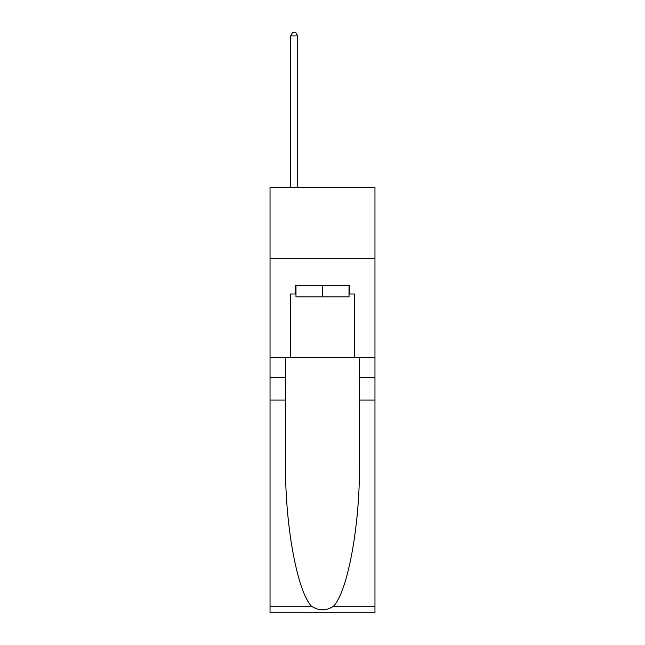 <?xml version="1.0" encoding="UTF-8"?>
<svg xmlns="http://www.w3.org/2000/svg" width="645" height="645" viewBox="0 0 645 645"><rect width="100%" height="100%" fill="white"/><g stroke="black" fill="none" stroke-linecap="round" stroke-linejoin="round"><path stroke-width="0.97" d="M374.963 258.266L374.963 187.373L270.037 187.373L270.037 258.266L374.963 258.266L374.963 357.524L354.403 357.524L354.403 293.999L349.864 293.999L349.864 285.493L295.136 285.493L295.136 293.999L295.982 293.999M349.018 285.493L349.018 296.837L295.982 296.837L295.982 285.493M322.5 285.493L322.5 296.837M333.473 606.284L374.963 606.284L374.963 612.75L270.037 612.75L270.037 400.061L285.566 400.061L285.566 463.295C284.808 523.732 297.071 591.247 311.527 606.284C318.84 610.944 326.152 610.944 333.473 606.284C347.929 591.247 360.192 523.732 359.434 463.295L359.434 357.524M359.434 400.061L374.963 400.061L374.963 357.524M270.037 400.061L270.037 258.266M285.566 357.524L285.566 400.061M374.963 606.284L374.963 400.061M270.037 357.524L290.597 357.524L290.597 293.999L295.136 293.999M290.597 357.524L354.403 357.524M349.018 293.999L349.864 293.999M297.684 187.373L297.684 35.935L290.597 35.935L290.597 187.373M290.597 35.935L292.725 32.25L295.563 32.25L297.684 35.935M359.434 377.373L374.963 377.373M285.566 377.373L270.037 377.373M270.037 606.284L311.527 606.284"/></g></svg>

